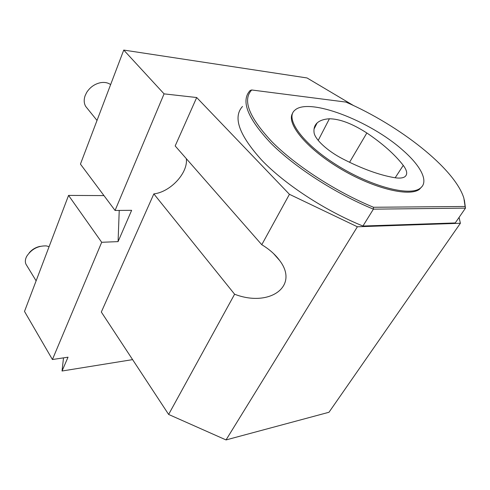 <?xml version="1.0" encoding="UTF-8"?>
<svg xmlns="http://www.w3.org/2000/svg" width="490" height="490" viewBox="0 0 490 490"><rect width="100%" height="100%" fill="white"/><g stroke="black" fill="none" stroke-linecap="round" stroke-linejoin="round"><path stroke-width="0.73" d="M353.694 105.644L307.034 77.953L123.743 50.072L80.44 164.107L115.064 210.467L131.632 210.314L118.078 241.619L101.693 242.287L68.557 195.412L24.5 311.432L52.424 359.519L68.024 357.192L62.04 371.016L132.6 359.623M68.557 195.412L103.96 195.596M366.845 132.986C382.653 143.662 394.793 154.46 403.264 165.375C407.239 170.734 407.747 174.532 404.801 176.774C402.719 178.139 399.276 178.434 394.487 177.674C379.327 175.065 362.049 168.787 342.651 158.834C327.149 150.865 314.451 138.891 314.035 132.294C313.643 128.349 314.672 125.244 317.11 122.972C319.829 120.516 323.921 119.113 329.402 118.776C339.815 118.905 352.298 123.639 366.845 132.986L349.56 162.3M123.743 50.072L164.07 93.86L196.692 97.528L175.169 145.94L261.77 244.712C269.31 249.251 275.264 254.506 279.625 260.478C299.586 286.442 269.267 307.677 234.606 294.221L153.848 193.893C170.422 192.037 188.172 172.97 186.341 158.686M402.731 150.148C370.005 120.754 308.375 96.996 294.747 110.299C284.8 118.482 302.195 143.319 336.195 164.726C370.091 186.237 409.273 196.619 420.034 188.374C429.326 182.066 421.057 166.018 402.731 150.148M464.367 199.975L465.482 208.134L373.398 209.157L362.931 226.031C325.048 210.669 285.107 184.454 261.936 160.377C239.108 135.209 232.634 117.239 242.501 106.465M373.49 207.264L373.398 209.157C335.129 193.397 294.527 167.029 270.799 143.135C247.407 118.2 240.541 100.634 250.2 90.436L251.713 89.982C242.232 100.046 249.043 117.379 272.158 141.978C295.605 165.553 335.656 191.602 373.49 207.264L465.096 206.48L463.883 198.199C454.763 168.364 399.044 125.232 345.897 102.079L251.713 89.982M362.931 226.031L455.241 222.95L465.482 208.134L465.096 206.48M292.653 113.19C286.001 123.002 305.631 147.692 338.951 167.85C372.192 188.099 408.954 197.28 419.403 189.342L422.202 186.31M87.41 108.547L85.707 106.44C83.919 103.329 83.729 99.733 85.138 95.642L86.687 92.426C90.111 87.147 94.766 83.894 100.664 82.663C104.597 82.032 107.922 82.681 110.63 84.611M26.681 265.384L26.001 264.269C25.143 262.426 25.137 260.319 25.97 257.961L26.668 256.386C31.427 249.153 37.975 245.655 46.299 245.907L49.098 246.654M40.119 246.36C35.739 247.285 32.113 249.435 29.241 252.803M62.04 371.016L63.504 357.865M164.07 93.86L115.064 210.467M153.848 193.893L101.32 312.032L168.633 414.448L226.037 439.928L328.986 412.262L460.386 223.262L357.375 226.778L289.431 194.303L261.77 244.712M226.037 439.928L357.375 226.778M196.692 97.528L289.431 194.303M459.075 217.401L460.386 223.262M101.693 242.287L52.424 359.519M118.078 241.619L119.229 210.431M234.606 294.221L168.633 414.448M403.264 165.375L395.173 177.784M329.402 118.776L318.224 140.403M314.041 129.042L317.11 122.972M273.512 253.538L279.625 260.478M419.403 189.342L420.034 188.374M97.02 120.448L85.707 106.44M36.119 280.831L26.001 264.269"/></g></svg>
